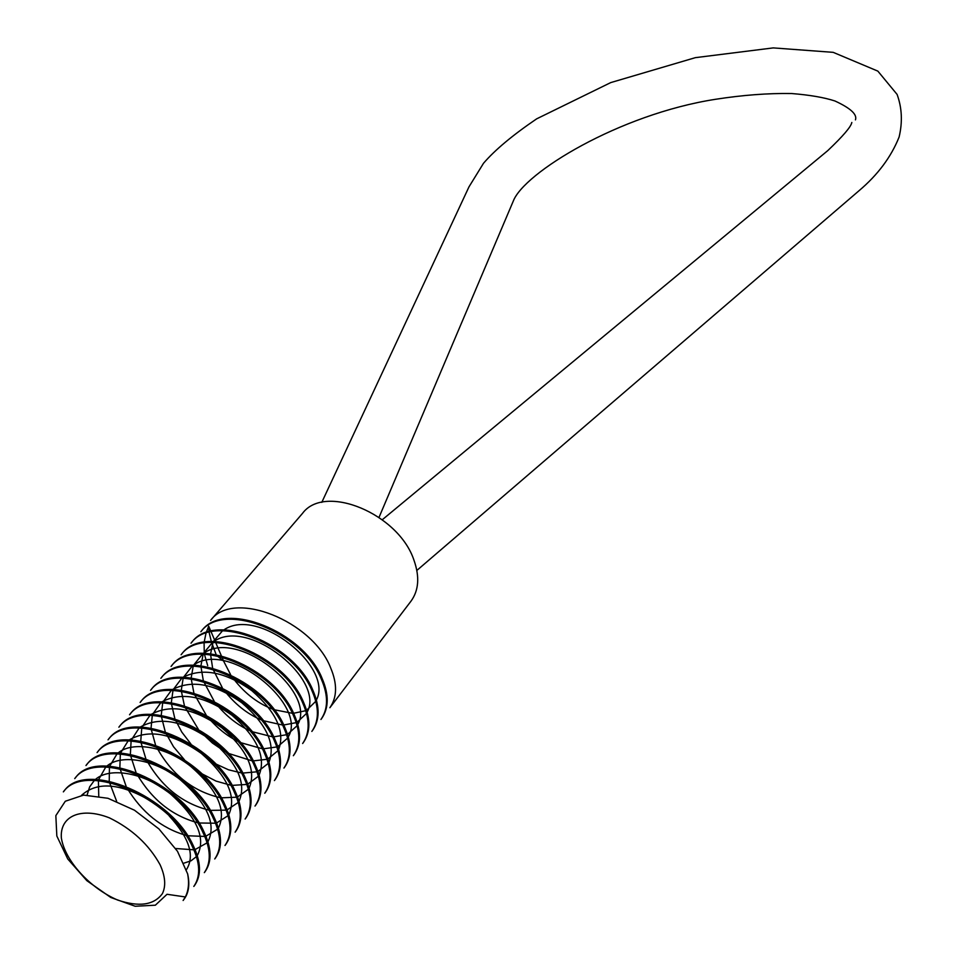 <?xml version="1.0" encoding="UTF-8"?>
<svg xmlns="http://www.w3.org/2000/svg" width="958" height="958" viewBox="0 0 958 958"><rect width="100%" height="100%" fill="white"/><g stroke="black" fill="none" stroke-linecap="round" stroke-linejoin="round"><path stroke-width="1.44" d="M209.012 631.693L208.688 626.173L206.198 632.603M205.982 633.286L204.162 642.159M204.09 642.938L204.27 653.212M204.389 654.146L207.694 665.642M201.635 630.831C224.088 599.504 303.914 631.585 322.223 678.695C329.085 694.849 328.869 708.154 321.577 718.62L320.918 719.494C328.199 709.028 328.39 695.7 321.493 679.521C303.087 632.412 223.346 600.403 200.905 631.693M329.887 707.711L410.994 601.169C418.778 590.427 419.796 576.836 414.036 560.406C398.779 513.644 324.642 483.071 302.488 513.404L210.556 620.437C233.01 589.038 312.536 620.832 330.654 667.858C337.432 683.964 337.168 697.244 329.875 707.722M216.089 654.446L211.562 642.327M211.299 641.465L209.107 632.34M313.003 690.562C319.948 706.741 319.792 720.057 312.536 730.499L311.841 731.421C319.098 720.967 319.242 707.639 312.284 691.448C293.675 644.171 213.406 611.803 191.037 643.177L191.792 642.303C214.173 610.917 294.429 643.285 313.003 690.562M181.864 653.859C204.186 622.52 284.766 655.128 303.638 702.501C310.703 718.763 310.608 732.116 303.351 742.558L302.644 743.492M181.852 653.871L181.098 654.757C203.491 623.395 284.131 656.11 302.956 703.495C309.997 719.745 309.889 733.086 302.632 743.516M171.853 665.523C194.175 634.244 275.102 667.199 294.202 714.68C301.339 730.99 301.291 744.366 294.046 754.784L293.352 755.694C300.584 745.264 300.62 731.912 293.471 715.602C274.347 668.097 193.36 635.13 171.063 666.445L171.805 665.57M161.674 677.378C183.96 646.063 265.402 679.438 284.67 727.074C291.867 743.408 291.855 756.76 284.646 767.13L283.939 768.065C291.136 757.706 291.136 744.354 283.939 728.02C264.636 680.36 183.122 646.961 160.86 678.312L161.639 677.414M150.55 690.323L151.34 689.401C173.542 658.062 255.415 691.736 274.982 739.516C282.275 755.874 282.323 769.238 275.15 779.608L274.407 780.578C281.604 770.196 281.532 756.808 274.204 740.402C254.577 692.658 172.835 659.032 150.598 690.275M140.934 701.519C163.076 670.241 245.272 704.178 265.15 752.066C272.563 768.508 272.683 781.908 265.51 792.266L264.767 793.236C271.928 782.902 271.809 769.525 264.432 753.108C244.589 705.184 162.261 671.139 140.119 702.465L140.922 701.543M130.408 713.77C152.561 682.563 235.129 716.883 255.235 764.867C262.731 781.357 262.899 794.769 255.738 805.103M129.593 714.716C151.735 683.497 234.375 717.865 254.481 765.873C261.977 782.363 262.145 795.763 254.996 806.085M119.714 726.236C141.796 694.993 224.902 729.745 245.224 777.896C252.78 794.398 252.996 807.786 245.871 818.06M118.876 727.206C140.922 695.963 224.004 730.655 244.41 778.806C252.002 795.32 252.241 808.732 245.128 819.03L245.883 818.048M108.038 739.827L108.865 738.857C130.851 707.603 214.388 742.666 235.021 790.949C242.685 807.498 242.973 820.898 235.896 831.161L235.117 832.179C242.206 821.952 241.919 808.552 234.267 792.003C213.646 743.707 130.06 708.573 108.05 739.804M97.932 751.599C119.858 720.428 203.719 755.778 224.687 804.157C232.483 820.778 232.842 834.214 225.765 844.465L224.986 845.483C232.064 835.244 231.692 821.808 223.897 805.175C202.916 756.808 119.067 721.422 97.105 752.557M86.867 764.472C108.793 733.373 193.061 769.166 214.269 817.653C222.148 834.31 222.555 847.746 215.502 857.961L214.736 858.967C221.753 848.776 221.346 835.364 213.49 818.731C192.295 770.184 107.835 734.319 85.969 765.526L86.819 764.532M75.61 777.585C97.441 746.45 182.283 782.698 203.731 831.34C211.67 848.01 212.137 861.422 205.132 871.576M74.772 778.567C96.614 747.503 181.349 783.68 202.868 832.298C210.868 849.004 211.347 862.451 204.329 872.63L205.132 871.564M64.21 790.865C85.933 759.742 171.195 796.302 192.989 845.076C201.048 861.793 201.599 875.229 194.63 885.36L193.815 886.437C200.785 876.295 200.234 862.859 192.163 846.13C170.332 797.355 85.058 760.772 63.348 791.871L64.21 790.853M183.122 900.484L185.325 896.951C188.558 890.605 189.337 882.917 187.648 873.912C189.983 884.474 188.762 892.964 183.96 899.37M160.094 864.751C148.921 844.609 132.036 828.969 109.44 817.869C80.915 806.636 59.588 816.084 61.372 838.07C64.964 860.727 89.908 888.138 117.535 900.005C139.03 907.286 153.999 905.154 162.417 893.61C166.081 885.922 165.303 876.307 160.094 864.751M185.325 896.951L167.015 894.281L155.352 905.202L135.186 906.256L110.793 897.478L86.867 880.689L67.743 858.967L56.833 836.023L55.839 815.629L65.3 801.247L83.597 795.104L107.979 798.289L134.479 810.217L158.932 828.933L177.481 851.291L187.648 873.912M230.638 674.719L223.621 661.104L216.927 655.667M81.61 795.272C97.213 781.273 120.109 783.093 150.334 800.756M169.195 815.941C189.349 837.891 195.097 855.805 186.427 869.684M87.118 794.984L89.657 786.841L94.363 780.423M95.489 779.393C109.799 766.64 144.359 772.819 169.446 793.032C197.061 817.33 206.329 838.19 197.264 855.614M196.426 856.632L191.037 860.811L183.888 863.158M98.758 796.086L98.411 780.626M98.65 779.549L105.763 767.059M106.913 766.053C121.415 753.587 155.483 759.742 180.2 779.656C207.395 803.546 216.628 824.263 207.91 841.795M207.096 842.824L195.049 849.59M193.875 849.806L175.661 848.513M116.648 801.283L109.452 782.327M109.236 781.069L109.44 767.226M109.691 766.172L117.032 753.862M118.205 752.868C132.875 740.702 166.464 746.833 190.822 766.448C217.598 789.955 226.795 810.516 218.412 828.131M217.634 829.185L205.91 836.19M204.761 836.442L187.612 835.747M185.78 835.304C161.471 828.155 141.892 812.396 127.055 788.027M126.109 786.255L120.049 768.759M119.858 767.526L120.337 753.994M120.612 752.964L128.156 740.833M129.354 739.851C148.765 728.775 172.751 733.301 201.312 753.407C227.681 776.543 236.842 796.948 228.782 814.623M228.016 815.713L216.604 822.946M215.502 823.221L199.036 822.994M197.312 822.635C171.913 815.665 151.747 799.427 136.814 773.932M135.964 772.244L130.528 755.371M130.372 754.174L131.114 740.941M131.402 739.923L139.15 727.972M140.371 727.002C159.818 716.213 183.589 720.715 211.67 740.546C237.644 763.31 246.769 783.56 239.021 801.283M238.279 802.397L227.154 809.857M226.088 810.145L210.257 810.36M208.616 810.049C182.2 803.295 161.507 786.65 146.538 760.089M145.772 758.485L140.898 742.175M140.766 741.001L141.76 728.056M142.071 727.062L150.023 715.279M151.256 714.321C170.74 703.795 194.294 708.297 221.897 727.84C247.487 750.246 256.564 770.328 249.128 788.111M248.397 789.236L237.56 796.912M236.518 797.224L221.274 797.822M219.705 797.571C192.33 791.057 171.171 774.028 156.214 746.474M155.519 744.929L151.172 729.158M151.065 728.02L152.298 715.339M152.609 714.357L160.752 702.741M162.022 701.795C181.529 691.532 204.856 696.035 232.004 715.291C257.211 737.337 266.24 757.275 259.103 775.082M258.397 776.231L247.823 784.111M246.805 784.434L232.099 785.392M230.615 785.189L216.005 781.081L201.599 773.621M184.523 759.862L173.518 746.725L165.83 733.086M165.207 731.601L161.339 716.321M161.255 715.207L162.704 702.789M163.04 701.819L171.362 690.359M172.656 689.425C192.175 679.426 215.287 683.916 241.991 702.909C266.815 724.607 275.808 744.378 268.959 762.209M268.264 763.37L257.942 771.453M256.96 771.801L242.745 773.082M241.32 772.926L228.447 769.765L215.514 763.813M210.796 760.975L194.845 748.126M190.941 744.031L181.781 732.056L175.398 719.901M174.823 718.476L171.398 703.651M171.338 702.561L172.991 690.383M173.338 689.437L181.852 678.12M183.17 677.198C202.701 667.463 225.585 671.953 251.846 690.67C276.311 712.034 285.256 731.637 278.682 749.479M278.012 750.665L267.929 758.94M266.971 759.311L253.223 760.891M251.858 760.772L228.243 753.323M224.699 751.407L212.436 743.061L201.036 732.343M198.318 729.218L184.894 706.932M184.379 705.555L181.361 691.149M181.313 690.095L183.17 678.144M183.529 677.21L192.223 666.05M202.473 654.11L193.6 665.139C227.729 639.561 307.997 704.717 288.286 736.906M287.628 738.115L277.784 746.569M276.85 746.953L263.534 748.809M262.229 748.725L240.314 742.546M237.356 741.085C226.711 735.66 217.023 727.852 208.269 717.662M206.138 715.003L194.318 694.143M193.863 692.826L191.205 678.815M191.193 677.785L193.229 666.061M203.826 653.212C238.099 628.304 316.739 692.203 297.77 724.464M297.136 725.697L287.508 734.343M286.598 734.726L273.689 736.846M272.431 736.798L251.918 731.637M249.319 730.463C236.854 724.631 225.729 715.674 215.945 703.591M214.185 701.244L203.683 681.557M203.264 680.276L200.964 666.636M200.964 665.63L203.18 654.122M203.563 653.212L212.604 642.327M213.981 641.429C248.338 617.18 325.397 679.845 307.135 712.177M306.512 713.435L297.112 722.236M296.214 722.643L283.688 725.002M282.478 724.99L263.139 720.667M260.816 719.709C246.721 713.626 234.411 703.711 223.885 689.952M222.364 687.832L212.975 669.151M212.592 667.906L210.604 654.625M210.628 653.631L213.011 642.327M213.406 641.429L222.615 630.675M224.016 629.801C258.444 606.186 333.947 667.654 316.391 700.023M315.781 701.304L306.584 710.273M305.722 710.704L293.543 713.279M292.37 713.291L274.048 709.698M271.94 708.884C256.397 702.669 243.069 691.927 231.956 676.683M208.688 626.173L210.844 631.214M211.119 631.849L215.227 641.453M215.622 642.399L221.25 655.559M221.777 656.805L223.621 661.104M201.599 630.879L200.857 631.753M255.762 805.079L255.008 806.061M130.36 713.83L129.558 714.776M119.678 726.272L118.864 727.218M97.908 751.611L97.069 752.593M75.586 777.609L74.724 778.615M183.972 899.358L183.158 900.436M382.326 519.703L827.724 150.657C843.04 136.12 851.075 126.731 851.818 122.48M416.85 570.441L859.146 190.618C877.875 174.751 891.191 156.884 899.107 137.03C902.664 122.037 901.993 107.847 897.095 94.423L877.851 71.12L833.185 52.343L773.226 47.9L695.352 57.66L610.713 82.604L536.672 118.84C512.674 135.138 494.951 149.951 483.515 163.267L469.001 186.822L321.78 502.375M379.045 517.332L513.213 201.264C523.607 173.123 618.868 114.325 715.578 99.285C742.594 95.082 767.909 93.154 791.524 93.525C809.69 94.974 824.155 97.465 834.957 100.985C850.572 108.182 857.398 114.481 855.446 119.882"/></g></svg>
